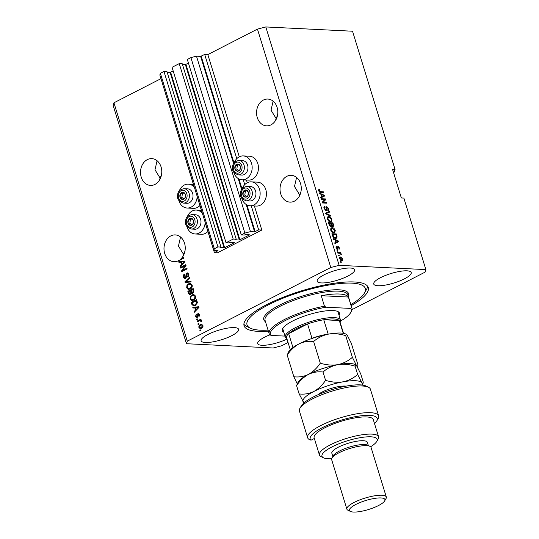 <?xml version="1.0" encoding="UTF-8"?>
<svg xmlns="http://www.w3.org/2000/svg" width="539" height="539" viewBox="0 0 539 539"><rect width="100%" height="100%" fill="white"/><g stroke="black" fill="none" stroke-linecap="round" stroke-linejoin="round"><path stroke-width="0.81" d="M214.394 252.616L217.534 252.771L261.813 230.038L258.666 229.883L254.597 231.831L250.453 231.629L244.881 233.07L241.297 234.916L244.315 235.065L245.71 234.485L249.678 234.856L239.35 240.017L235.327 239.815L236.223 239.215L233.205 239.067L226.03 242.752L229.048 242.9L230.443 242.328L234.411 242.691L224.642 247.711L220.06 247.657L220.956 247.057L217.938 246.909L214.347 248.748L213.808 250.44L218.046 250.682L214.394 252.616L205.157 222.607M160.494 77.124L194.289 187.269M197.18 196.668L202.266 213.208M220.956 247.057L166.975 71.606L163.964 71.458L160.373 73.297L159.834 74.988L213.808 250.44M160.373 73.297L214.347 248.748M163.964 71.458L217.938 246.909M173.181 70.966L170.108 72.401L167.178 72.26M236.223 239.215L182.243 63.764L179.231 63.615L172.056 67.301L226.03 242.752M179.231 63.615L233.205 239.067M188.448 63.13L185.376 64.565L182.445 64.417M393.497 172.413L394.258 172.022L395.067 169.489L352.533 31.222L265.808 26.95L257.453 29.113L207.832 54.587L204.692 54.432L200.623 56.379L196.479 56.177L190.907 57.619L187.323 59.465L241.297 234.916M190.907 57.619L244.881 233.07M196.479 56.177L250.453 231.629M204.692 54.432L236.769 158.695M243.257 179.783L244.746 184.628M251.235 205.723L258.666 229.883M207.832 54.587L239.282 156.809A11.966 9.48 -87.2 0 0 234.121 162.96M246.424 180.033L247.26 182.741A11.966 9.48 92.8 0 1 251.248 181.852A11.966 9.48 92.8 0 1 260.034 191.716A11.966 9.48 92.8 0 1 254.064 204.867A11.966 9.48 92.8 0 1 250.069 205.757A11.966 9.48 92.8 0 1 241.661 197.847M254.401 205.965L261.813 230.038M273.111 101.164L271.029 110.212L276.109 118.479L277.511 115.326M277.107 107.355A13.408 10.625 -87.2 0 0 267.843 99.061A13.408 10.625 -87.2 0 0 257.258 117.549A13.408 10.625 -87.2 0 0 266.522 125.843A13.408 10.625 -87.2 0 0 277.107 107.355M157.078 160.73L154.996 169.785L160.076 178.045L161.478 174.899M161.073 166.928A13.408 10.625 -87.2 0 0 151.809 158.628A13.408 10.625 -87.2 0 0 141.225 177.115A13.408 10.625 -87.2 0 0 150.489 185.416A13.408 10.625 -87.2 0 0 161.073 166.928M296.578 177.446L294.503 186.494L299.576 194.761L300.978 191.608M300.573 183.637A13.408 10.625 -87.2 0 0 291.309 175.343A13.408 10.625 -87.2 0 0 280.725 193.831A13.408 10.625 -87.2 0 0 289.989 202.125A13.408 10.625 -87.2 0 0 300.573 183.637M180.545 237.012L178.463 246.067L183.543 254.327L184.944 251.181M179.959 260.209A13.408 10.625 -87.2 0 0 181.522 258.963L180.895 258.936A13.408 10.625 -87.2 0 0 184.54 243.21A13.408 10.625 -87.2 0 0 175.276 234.916A13.408 10.625 -87.2 0 0 164.691 253.397A13.408 10.625 -87.2 0 0 173.956 261.698A13.408 10.625 -87.2 0 0 178.908 260.438L179.056 260.445M270.059 334.78A19.599 4.972 162.9 0 0 257.703 343.599A19.599 4.972 162.9 0 0 261.927 345.283A19.599 4.972 162.9 0 0 287.011 339.098M377.96 285.717A19.599 4.972 162.9 0 0 399.493 281.068A19.599 4.972 162.9 0 0 411.196 272.505A19.599 4.972 162.9 0 0 406.972 270.821A19.599 4.972 162.9 0 0 385.439 275.469A19.599 4.972 162.9 0 0 373.736 284.033A19.599 4.972 162.9 0 0 377.96 285.717M321.399 282.928A19.599 4.972 162.9 0 0 342.932 278.286A19.599 4.972 162.9 0 0 354.635 269.722A19.599 4.972 162.9 0 0 350.411 268.038A19.599 4.972 162.9 0 0 328.878 272.68A19.599 4.972 162.9 0 0 317.175 281.243A19.599 4.972 162.9 0 0 321.399 282.928M205.366 342.501A19.599 4.972 162.9 0 0 226.899 337.852A19.599 4.972 162.9 0 0 238.602 329.289A19.599 4.972 162.9 0 0 234.377 327.604A19.599 4.972 162.9 0 0 212.844 332.253A19.599 4.972 162.9 0 0 201.141 340.816A19.599 4.972 162.9 0 0 205.366 342.501M233.683 171.914A11.966 9.48 -87.2 0 0 242.092 179.817L248.378 180.127A11.966 9.48 -87.2 0 0 252.367 179.238A11.966 9.48 -87.2 0 0 258.343 166.093A11.966 9.48 -87.2 0 0 249.557 156.229L243.271 155.919A11.966 9.48 -87.2 0 0 239.276 156.809M242.092 179.817A11.966 9.48 -87.2 0 0 246.087 178.928A11.966 9.48 -87.2 0 0 252.057 165.783A11.966 9.48 -87.2 0 0 243.271 155.919M251.248 181.852L257.534 182.162A11.966 9.48 92.8 0 1 266.32 192.025A11.966 9.48 92.8 0 1 260.35 205.177A11.966 9.48 92.8 0 1 256.355 206.066L250.069 205.757M199.915 205.568A11.966 9.48 92.8 0 1 197.409 207.454A11.966 9.48 92.8 0 1 193.413 208.344L187.127 208.034A11.966 9.48 92.8 0 1 178.719 200.131M197.193 196.425A11.966 9.48 92.8 0 1 191.123 207.144A11.966 9.48 92.8 0 1 187.127 208.034M179.164 191.177A11.966 9.48 92.8 0 1 184.318 185.025A11.966 9.48 92.8 0 1 188.306 184.136A11.966 9.48 92.8 0 1 194.424 187.437M186.696 226.063A11.966 9.48 -87.2 0 0 195.111 233.973L201.391 234.283A11.966 9.48 -87.2 0 0 205.386 233.394A11.966 9.48 -87.2 0 0 207.899 231.507M195.111 233.973A11.966 9.48 -87.2 0 0 199.1 233.084A11.966 9.48 -87.2 0 0 205.17 222.358M202.408 213.377A11.966 9.48 -87.2 0 0 196.284 210.069A11.966 9.48 -87.2 0 0 192.295 210.958A11.966 9.48 -87.2 0 0 187.141 217.109M351.185 305.667A64.976 16.487 162.9 0 0 368.272 287.556A64.976 16.487 162.9 0 0 354.258 281.971A64.976 16.487 162.9 0 0 282.867 297.373A64.976 16.487 162.9 0 0 244.066 325.765A64.976 16.487 162.9 0 0 258.073 331.35A64.976 16.487 162.9 0 0 268.382 331.148M183.86 254.657L183.543 254.327L182.916 256.436M299.893 195.084L299.576 194.761L298.95 196.863M160.393 178.375L160.076 178.045L159.45 180.154M276.426 118.802L276.109 118.479L275.483 120.581M160.885 78.694L113.938 102.794L113.129 105.334L186.467 343.714L273.192 347.985L281.547 345.822L288.055 342.481M352.055 309.622L425.062 272.141L425.871 269.608L339.139 265.336L330.791 267.499L187.276 341.18L186.467 343.714M180.895 258.936L183.637 257.527L183.853 258.221L178.975 260.445M184.951 265.889L180.693 268.072L180.484 267.378L185.827 264.636L186.049 265.37L182.66 270.376L186.918 268.186L187.134 268.88L181.791 271.622L181.562 270.881L184.951 265.889L185.578 265.916L182.189 270.915L181.562 270.881M185.625 278.488L184.89 278.656L183.422 277.187C183.058 275.746 183.428 274.695 184.54 274.028L184.816 274.688L184.062 276.925L185.389 277.801L186.804 273.064L187.511 272.896L188.866 274.25L187.902 277.12L187.619 276.46L188.246 274.594L187.006 273.765L186.528 274.263L186.582 276.803L185.625 278.488M186.022 277.834L184.978 277.902L186.022 277.834L186.521 275.651L185.888 275.618M188.023 273.697L187.006 273.765M191.143 281.91L185.153 282.551L184.931 281.836L189.661 277.093L189.876 277.807L185.652 281.836L190.921 281.19L191.143 281.91M186.689 287.826L186.925 285.427L188.549 283.81L190.24 283.366L192.174 285.016C192.457 286.97 191.81 288.318 190.24 289.066L188.111 289.369L186.689 287.826L187.323 287.86L187.552 285.461L186.925 285.427M188.65 289.47L188.111 289.369L188.744 289.403L187.323 287.86M190.105 298.923L190.341 296.524L191.965 294.907L193.656 294.462L195.59 296.113C195.873 298.06 195.226 299.414 193.656 300.162L191.527 300.466L190.105 298.923L190.732 298.95L190.968 296.551L190.341 296.524M192.066 300.56L191.527 300.466L192.153 300.499L190.732 298.95M194.774 307.823L192.996 308.059L192.773 307.338L198.776 306.725L198.985 307.405L194.296 312.276L194.074 311.555L195.489 310.154L194.774 307.823L195.401 307.857L196.122 310.188L195.489 310.154M200.818 330.609L200.057 331L199.841 330.306L200.609 329.915L200.818 330.609M257.453 29.113L330.791 267.499M113.938 102.794L187.276 341.18M201.532 328.339L200.232 328.689L198.904 327.53C198.709 326.108 199.187 325.145 200.346 324.633L201.593 324.296L202.933 325.462C203.136 326.863 202.671 327.82 201.532 328.339M198.844 324.195L198.082 324.586L197.867 323.892L198.635 323.501L198.844 324.195M200.744 320.153L201.438 320.604L201.431 321.365L200.798 321.392L200.077 320.496L197.227 321.817L197.018 321.123L200.899 319.128L201.114 319.816L200.616 320.139M201.424 321.419L201.35 320.914L200.077 320.496M197.382 319.432L196.614 319.822L196.405 319.128L197.166 318.738L197.382 319.432M197.267 317.478L195.509 316.481L196.25 314.19L196.081 316.245L196.957 316.838L197.261 316.494L197.941 313.415L199.524 314.385L198.898 316.541L198.979 314.695L198.237 314.069L197.267 317.478L196.661 317.626M197.584 316.865L196.688 316.898L197.584 316.865L197.887 316.528L197.261 316.494M197.887 316.528L198.574 313.449L197.941 313.415L198.453 313.294M198.979 314.695L199.605 314.729L199.053 314.055L198.237 314.069M195.34 305.519L193.595 305.977L191.864 304.367L191.257 302.399L196.6 299.65L197.409 302.648L195.34 305.519M193.043 293.149L191.695 292.98L190.665 294.57L189.822 294.779L188.475 293.357L187.841 291.303L193.184 288.56L193.824 290.629L193.043 293.149L192.41 293.297M180.72 262.143L178.941 262.378L178.719 261.658L184.722 261.044L184.931 261.718L180.242 266.596L180.019 265.875L181.434 264.474L180.72 262.143L181.347 262.17L182.067 264.501L181.434 264.474M425.871 269.608L403.873 198.089L401.353 197.968L392.554 169.361L395.067 169.489M265.808 26.95L339.139 265.336M321.257 199.147L324.835 199.578L321.332 199.403L321.123 198.709L325.522 198.925L325.745 199.666L323.11 202.307L326.614 202.482L326.829 203.176L322.43 202.96L322.201 202.213L324.835 199.578L324.983 200.057L325.745 199.666M325.138 207.016L324.606 208.566L325.772 209.954L326.749 206.585L328.547 208.58C328.898 209.846 328.669 210.513 327.867 210.567L328.042 208.58L326.951 207.279L326.567 207.475L326.735 209.671L326.001 210.648L324.074 208.478C323.696 207.077 323.966 206.363 324.869 206.322L325.138 207.016L323.892 207.609M324.377 206.424L324.869 206.322L324.107 206.713L324.35 207.34M325.152 210.271L326.735 209.671M328.285 210.479L327.867 210.567M327.591 209.873L327.119 210.19M326.951 207.279L326.034 207.751M326.364 210.581L326.001 210.648M330.838 216.206L325.792 213.882L325.569 213.168L329.356 211.389L329.572 212.103L326.183 213.518L330.616 215.485L330.838 216.206M327.429 217.19L328.729 216.584C330.016 216.57 331.054 217.493 331.862 219.346L331.317 221.718L330.407 221.879L328.622 221.118L327.341 219.124L327.429 217.19L327.914 216.739M330.845 228.28L332.145 227.68C333.425 227.667 334.47 228.583 335.271 230.443L334.726 232.814L333.823 232.969L332.037 232.215L330.757 230.214L330.845 228.28L331.33 227.835M339.321 255.863L338.694 255.836L338.485 255.142L339.112 255.169L339.321 255.863M341.793 260.681L339.53 258.733L339.893 257.076L340.614 256.955L342.844 258.902L342.494 260.559L341.793 260.681M318.616 189.755L319.553 189.411L319.822 190.112L319.149 190.84L319.694 191.547L323.333 191.817L323.548 192.511L320.564 192.362L318.63 190.786L318.872 189.519M319.822 190.112L318.724 191.062M335.13 240.044L333.634 239.39L333.412 238.669L338.472 241.021L338.681 241.694L334.935 243.615L334.712 242.894L335.851 242.375L335.13 240.044M336.949 246.869L336.632 247.846L337.407 248.769L338.081 246.33L339.462 247.913L339.038 249.449L339.018 247.913L338.357 247.024L337.697 249.469L336.161 247.778L336.68 246.175L336.949 246.869L336.006 247.32M336.868 249.045L337.643 248.627M338.357 247.024L337.576 247.529M337.886 251.187L337.252 251.154L337.043 250.46L337.67 250.494L337.886 251.187M339.53 253.229L337.865 253.148L337.657 252.454L340.857 252.609L341.066 253.303L340.56 253.283L341.409 254.772L339.53 253.229M341.295 262.284L340.668 262.25L340.453 261.556L341.086 261.59L341.295 262.284M335.507 238.346C334.241 238.4 333.237 237.517 332.502 235.698L331.896 233.731L336.296 233.946L337.118 236.884L336.491 238.184L335.507 238.346M331.027 226.771L329.113 224.689L328.48 222.634L332.88 222.85L333.52 224.918L332.974 226.697L331.822 225.908L331.027 226.771L331.465 226.697M333.318 226.629L332.974 226.697M321.076 194.357L319.587 193.71L319.364 192.989L324.417 195.34L324.626 196.014L320.88 197.928L320.658 197.207L321.796 196.688L321.076 194.357M242.105 188.893A11.966 9.48 92.8 0 1 247.26 182.741M318.589 189.802L319.553 189.411M318.792 189.802L319 190.348M319.196 191.81L319.694 191.547M318.933 191.945L322.571 192.207L323.333 191.817M337.953 241.283L338.472 241.021M337.744 241.526L337.913 242.085M334.726 242.927L335.851 242.375M336.289 242.173L338.115 241.337L335.716 240.293L336.289 242.173L338.115 241.337M335.278 240.515L335.716 240.293M336.033 246.862L336.174 247.233M336.248 248.041L336.632 247.846M337.569 246.774L338.081 247.138M339.065 248.115L339.462 247.913M337.394 247.623L338.196 247.105M337.488 248.775L337.502 249.442M337.138 250.763L337.67 250.494M337.791 252.892L340.857 252.609M340.089 253.007L340.21 253.384M340.864 254.395L341.376 254.125M340.547 261.86L341.086 261.59M339.583 257.346L340.614 256.955M339.853 257.346L340.884 257.649M342.44 259.111L342.844 258.902M342.198 259.852L342.029 260.681M340.729 260.377L342.124 259.899L341.551 259.987L342.38 258.861L340.83 257.649L339.415 258.174M340.789 260.377L341.551 259.987L339.994 258.774L339.61 258.969M340.83 257.649L339.994 258.774M338.573 255.446L339.112 255.169M332.031 234.169L335.534 234.337L336.296 233.946M336.424 237.241L337.118 236.884M336.356 237.328L336.06 238.319M334.261 238.022L336.12 237.524L336.558 236.729L335.992 234.613L332.624 234.452L334.14 237.335L336.12 237.524M332.186 234.674L332.624 234.452M334.537 238.049L335.298 237.652M333.628 237.598L334.14 237.335M332.556 235.866L332.987 235.637M330.993 228.091L332.145 227.68M331.377 228.071L332.603 228.395M334.827 230.672L335.271 230.443M334.672 231.891L334.301 232.949M332.671 232.653L333.762 232.43M332.859 232.673L334.53 232.039L334.759 230.422L332.347 228.374L330.589 229.156M333.601 232.538L334.53 232.039M330.838 230.456L331.269 230.234L333.621 232.282M331.653 228.496L331.269 230.234M328.615 223.072L332.118 223.24L332.88 222.85M332.913 225.969L332.853 226.683M330.986 226.771L331.822 225.908M330.198 226.461L331.081 226.03L330.751 223.429L329.208 223.355L329.895 225.403L330.811 226.077L330.144 226.42M331.128 225.753L331.923 226.393M332.139 226.286L332.691 226.003L332.927 224.655L332.583 223.517L331.263 223.456L331.896 225.363L332.927 225.962L332.165 226.353M330.831 223.678L331.263 223.456M331.31 225.666L331.896 225.363M328.77 223.577L329.208 223.355M329.484 225.619L329.895 225.403M329.201 224.952L329.632 224.729M327.577 216.995L328.729 216.584M327.968 216.974L329.194 217.305M331.411 219.575L331.862 219.346M331.263 220.795L330.885 221.852M329.262 221.563L330.353 221.334M329.444 221.576L331.114 220.943L331.344 219.326L328.938 217.278L327.173 218.059M330.185 221.441L331.114 220.943M327.429 219.36L327.86 219.144L330.212 221.185M328.238 217.399L327.86 219.144M325.576 213.195L329.356 211.389M328.588 211.78L328.79 212.433M325.745 213.74L326.183 213.518M329.976 215.809L330.616 215.485M324.175 208.788L324.606 208.566M325.974 209.914L325.354 210.17M326.108 206.989L326.755 207.299M328.103 208.809L328.547 208.58M327.948 209.759L327.847 210.527M326.183 207.67L325.805 207.865M325.967 210.062L325.886 210.634M324.754 199.315L325.522 198.925M324.983 200.057L323.11 202.307M322.349 202.698L325.852 202.873L326.614 202.482M323.899 195.603L324.417 195.34M323.69 195.846L323.858 196.405M320.671 197.247L321.796 196.688M322.241 196.486L324.06 195.65L321.662 194.613L322.241 196.486L324.06 195.65M321.224 194.835L321.662 194.613M200.589 330.73L199.841 330.306M200.569 328.675L198.904 327.53M199.484 326.439L200.973 324.66L200.346 324.633M200.973 324.66L201.889 324.343M203.008 325.792L201.512 325.057L200.562 325.32L199.464 327.261L200.932 327.961L202.987 326.58M203.001 325.758L201.512 325.057M201.909 327.692L201.283 327.665L202.368 325.731M200.306 327.928L201.283 327.665M198.615 324.316L197.867 323.892M197.766 321.54L197.018 321.123M197.645 321.15L200.993 319.432M201.35 320.914L200.703 320.53L201.35 320.914M197.153 319.546L196.405 319.128M196.971 317.592L196.135 316.514L195.509 316.481M196.135 316.514L196.041 316.117M196.034 315.531L196.439 314.628M199.342 316.13L198.621 315.881M199.248 315.915L199.619 315.456M193.595 307.978L193.407 307.371L192.773 307.338M193.407 307.371L198.803 306.819M194.768 311.791L194.074 311.555M194.7 311.589L196.122 310.188M196.048 309.608L196.674 309.635L198.952 307.378L195.468 307.729L196.048 309.608L198.325 307.351M193.912 305.97L192.49 304.394L191.864 304.367M192.49 304.394L191.884 302.426L191.257 302.399M191.884 302.426L196.695 299.96M194.181 305.249L195.765 304.852L197.362 302.871L196.816 300.701L192.093 302.77L192.457 303.962L193.75 305.222L195.138 304.818L196.735 302.837L196.189 300.668M197.18 301.867L196.546 301.84M197.362 302.871L196.735 302.837M195.765 304.852L195.138 304.818M190.968 296.551L192.591 294.941L191.965 294.907M192.591 294.941L193.959 294.503M192.147 299.812L194.087 299.489L195.206 298.579L195.596 296.47L194.202 295.251L192.167 295.608C191.008 296.154 190.523 297.151 190.732 298.593L192.147 299.812L194.579 298.552L194.97 296.437L193.575 295.217M195.596 296.47L194.97 296.437M195.206 298.579L194.579 298.552M194.087 299.489L193.461 299.462M190.139 294.752L188.468 291.329L187.841 291.303M188.468 291.329L193.279 288.864M192.733 293.263L191.695 292.98M191.729 292.98L191.183 290.743L190.557 290.71L188.677 291.673L189.378 293.688L190.449 293.876L190.947 291.99L190.557 290.71M190.004 293.721L191.076 293.91L191.675 293.229M192.443 292.306L193.366 292.529L193.75 290.737L193.4 289.605L191.177 290.393L191.817 292.273L192.74 292.502L193.124 290.71L192.773 289.571M193.366 292.529L191.817 292.273M191.076 293.91L189.378 293.688M187.552 285.461L189.176 283.844L188.549 283.81M189.176 283.844L190.543 283.406M188.738 288.715L190.671 288.392L191.79 287.482L192.18 285.374L190.793 284.154L188.758 284.511C187.592 285.057 187.114 286.054 187.316 287.503L188.738 288.715L191.163 287.455L191.554 285.34L190.159 284.12M192.18 285.374L191.554 285.34M191.79 287.482L191.163 287.455M190.671 288.392L190.045 288.365M185.746 282.49L185.557 281.863L184.931 281.836M185.557 281.863L189.816 277.598M190.947 281.291L185.652 281.836M185.214 278.636L184.048 277.214L183.422 277.187M184.048 277.214C183.684 275.773 184.055 274.722 185.167 274.061M186.588 274.142L187.431 273.098L186.804 273.064M187.431 273.098L187.808 272.956M188.367 276.776L187.619 276.46M188.246 276.494L188.872 274.62L188.246 274.594M188.872 274.62L187.633 273.792M181.232 267.795L180.484 267.378M181.111 267.405L185.921 264.939M187.013 268.489L182.66 270.376M182.323 271.346L182.189 270.915M179.541 262.298L179.352 261.684L178.719 261.658M179.352 261.684L184.749 261.139M180.713 266.111L180.019 265.875M180.646 265.909L182.067 264.501M181.993 263.921L182.62 263.955L184.897 261.698L181.414 262.048L181.993 263.921L184.271 261.664M181.522 258.963L183.732 257.831M185.517 196.317A3.611 2.863 -87.2 0 0 185.362 194.464A3.611 2.863 -87.2 0 0 183.139 192.261A3.611 2.863 -87.2 0 0 180.464 193.636A3.611 2.863 -87.2 0 0 180.019 197.207A3.611 2.863 -87.2 0 0 182.243 199.417A3.611 2.863 -87.2 0 0 184.917 198.042A3.611 2.863 -87.2 0 0 185.517 196.317M185.221 196.257L185.362 194.464L183.139 192.261L180.464 193.636L180.019 197.207L182.243 199.417L184.917 198.042L185.221 196.257M192.949 197.025A7.223 5.72 -87.2 0 0 187.646 188.852L184.048 188.677A7.223 5.72 92.8 0 1 189.351 196.85A7.223 5.72 92.8 0 1 183.341 203.095L186.939 203.277A7.223 5.72 -87.2 0 0 192.949 197.025M183.887 192.935L182.35 193.723L181.906 197.301L183.455 198.837M182.35 193.723L180.464 193.636M181.906 197.301L180.019 197.207M240.482 168.101A3.611 2.863 -87.2 0 0 240.327 166.248A3.611 2.863 -87.2 0 0 238.103 164.045A3.611 2.863 -87.2 0 0 235.428 165.412A3.611 2.863 -87.2 0 0 234.984 168.99A3.611 2.863 -87.2 0 0 237.207 171.193A3.611 2.863 -87.2 0 0 239.882 169.825A3.611 2.863 -87.2 0 0 240.482 168.101M240.185 168.04L240.327 166.248L238.103 164.045L235.428 165.412L234.984 168.99L237.207 171.193L239.882 169.825L240.185 168.04M247.906 168.808A7.223 5.72 -87.2 0 0 242.611 160.635L239.013 160.46A7.223 5.72 92.8 0 1 244.315 168.633A7.223 5.72 92.8 0 1 238.305 174.879L241.896 175.06A7.223 5.72 -87.2 0 0 247.906 168.808M238.851 164.718L237.315 165.507L236.87 169.084L238.42 170.62M237.315 165.507L235.428 165.412M236.87 169.084L234.984 168.99M248.459 194.04A3.611 2.863 -87.2 0 0 248.304 192.187A3.611 2.863 -87.2 0 0 246.08 189.977A3.611 2.863 -87.2 0 0 243.406 191.352A3.611 2.863 -87.2 0 0 242.961 194.929A3.611 2.863 -87.2 0 0 245.184 197.133A3.611 2.863 -87.2 0 0 247.859 195.758A3.611 2.863 -87.2 0 0 248.459 194.04M248.162 193.979L248.304 192.187L246.08 189.977L243.406 191.352L242.961 194.929L245.184 197.133L247.859 195.758L248.162 193.979M255.89 194.747A7.223 5.72 -87.2 0 0 250.588 186.575L246.997 186.393A7.223 5.72 92.8 0 1 252.292 194.566A7.223 5.72 92.8 0 1 246.283 200.818L249.88 200.993A7.223 5.72 -87.2 0 0 255.89 194.747M246.828 190.658L245.292 191.446L244.847 195.024L246.397 196.56M245.292 191.446L243.406 191.352M244.847 195.024L242.961 194.929M193.494 222.257A3.611 2.863 -87.2 0 0 193.339 220.404A3.611 2.863 -87.2 0 0 191.116 218.201A3.611 2.863 -87.2 0 0 188.441 219.568A3.611 2.863 -87.2 0 0 187.996 223.146A3.611 2.863 -87.2 0 0 190.22 225.349A3.611 2.863 -87.2 0 0 192.895 223.975A3.611 2.863 -87.2 0 0 193.494 222.257M193.205 222.196L193.339 220.404L191.116 218.201L188.441 219.568L187.996 223.146L190.22 225.349L192.895 223.975L193.205 222.196M200.926 222.964A7.223 5.72 -87.2 0 0 195.623 214.791L192.032 214.61A7.223 5.72 92.8 0 1 197.328 222.782A7.223 5.72 92.8 0 1 191.318 229.035L194.916 229.21A7.223 5.72 -87.2 0 0 200.926 222.964M191.864 218.874L190.328 219.663L189.883 223.24L191.433 224.776M190.328 219.663L188.441 219.568M189.883 223.24L187.996 223.146M283.837 332.3A29.908 7.593 -17.1 0 1 282.692 328.5A29.908 7.593 -17.1 0 1 303.753 316.285A29.908 7.593 -17.1 0 1 333.001 310.552A29.908 7.593 -17.1 0 1 337.865 311.529A29.908 7.593 -17.1 0 1 339.044 315.315M286.869 338.633L286.842 338.627A28.877 7.33 -17.1 0 1 285.313 337.084A28.877 7.33 -17.1 0 1 302.561 324.465A28.877 7.33 -17.1 0 1 334.288 317.619A28.877 7.33 -17.1 0 1 340.52 320.099L338.169 312.472A28.877 7.33 162.9 0 0 337.192 311.246M350.869 304.643A61.884 15.705 162.9 0 0 364.458 293.041A61.884 15.705 162.9 0 0 351.974 283.143A61.884 15.705 162.9 0 0 276.891 300.789A61.884 15.705 162.9 0 0 250.305 328.157A61.884 15.705 162.9 0 0 260.364 330.178A61.884 15.705 162.9 0 0 268.065 330.117M250.305 328.157L246.633 326.371A64.976 16.487 -17.1 0 1 243.877 324.256M339.402 294.018A43.315 10.996 162.9 0 0 321.231 295.695L348.416 297.036A43.315 10.996 162.9 0 0 339.402 294.018M324.451 306.186L326.014 307.203A42.285 10.733 162.9 0 0 285.097 320.644A42.285 10.733 162.9 0 0 271.05 335.42L269.493 334.402A43.315 10.996 -17.1 0 1 269.163 333.702A43.315 10.996 -17.1 0 1 324.451 306.186L321.231 295.695M348.416 297.036L351.644 307.526A43.315 10.996 -17.1 0 1 351.974 308.227A43.315 10.996 -17.1 0 1 351.367 311.427L350.694 312.607A42.285 10.733 162.9 0 0 350.673 308.416L351.644 307.526M271.05 335.42L285.01 336.107M340.574 321.035A42.285 10.733 162.9 0 0 350.694 312.607M326.014 307.203L350.673 308.416M367.578 286.202A64.976 16.487 -17.1 0 1 366.493 289.497L364.458 293.041M283.09 327.894A28.877 7.33 162.9 0 0 282.968 329.457L285.313 337.084M343.511 333.345L339.826 321.359A27.846 7.068 162.9 0 0 339.3 320.523A27.846 7.068 162.9 0 0 333.823 318.967A27.846 7.068 162.9 0 0 323.757 319.755A27.846 7.068 162.9 0 0 307.567 323.952A27.846 7.068 162.9 0 0 288.682 333.648A27.846 7.068 162.9 0 0 286.593 337.731L290.278 349.717M343.235 333.291L339.3 320.523L323.757 319.755L328.157 334.059A27.846 7.068 -17.1 0 0 311.966 338.256L307.567 323.952L288.682 333.648L292.947 347.514M340.52 320.099A28.877 7.33 -17.1 0 1 340.116 322.234L340.102 322.261M299.94 408.279L301.301 405.921A35.069 8.9 -17.1 0 1 325.994 391.59A35.069 8.9 -17.1 0 1 360.281 384.873A35.069 8.9 -17.1 0 1 365.988 386.018L368.433 387.211A37.13 9.419 162.9 0 0 362.397 385.998A37.13 9.419 162.9 0 0 326.088 393.113A37.13 9.419 162.9 0 0 299.94 408.279A37.13 9.419 162.9 0 0 299.428 411.028L307.641 437.722A37.13 9.419 -17.1 0 1 340.358 417.799A37.13 9.419 -17.1 0 1 378.621 415.886A37.13 9.419 -17.1 0 1 378.102 418.635L376.748 420.993A35.069 8.9 162.9 0 0 342.972 419.645A35.069 8.9 162.9 0 0 310.996 440.208L308.719 439.17A37.13 9.419 -17.1 0 1 307.641 437.722M378.621 415.886L370.408 389.192A37.13 9.419 162.9 0 0 368.433 387.211M370.596 446.75A28.877 7.33 162.9 0 0 376.781 441.428A28.877 7.33 162.9 0 0 370.96 436.812A28.877 7.33 162.9 0 0 335.918 445.046A28.877 7.33 162.9 0 0 323.515 457.813A28.877 7.33 162.9 0 0 328.211 458.756A28.877 7.33 162.9 0 0 331.62 458.736M323.515 457.813L321.062 456.627A30.939 7.849 -17.1 0 1 319.425 454.977A30.939 7.849 -17.1 0 1 337.899 441.454A30.939 7.849 -17.1 0 1 371.897 434.117A30.939 7.849 -17.1 0 1 378.573 436.779A30.939 7.849 -17.1 0 1 378.142 439.063L376.781 441.428M386.315 497.025L371.061 447.437A20.63 5.235 162.9 0 0 369.963 446.339L367.517 445.147A18.562 4.71 162.9 0 0 364.499 444.54A18.562 4.71 162.9 0 0 346.341 448.098A18.562 4.71 162.9 0 0 333.27 455.684L331.916 458.042A20.63 5.235 162.9 0 0 331.626 459.572L346.88 509.153A20.63 5.235 -17.1 0 1 359.203 500.138A20.63 5.235 -17.1 0 1 381.868 495.253A20.63 5.235 -17.1 0 1 386.315 497.025A20.63 5.235 -17.1 0 1 386.025 498.548L384.671 500.906A18.562 4.71 162.9 0 0 380.925 497.942A18.562 4.71 162.9 0 0 358.401 503.237A18.562 4.71 162.9 0 0 350.424 511.444A18.562 4.71 162.9 0 0 353.443 512.05A18.562 4.71 162.9 0 0 371.6 508.493A18.562 4.71 162.9 0 0 384.671 500.906M369.963 446.339A20.63 5.235 162.9 0 0 366.608 445.665A20.63 5.235 162.9 0 0 346.436 449.62A20.63 5.235 162.9 0 0 331.916 458.042M350.424 511.444L347.978 510.251A20.63 5.235 -17.1 0 1 346.88 509.153M368.319 445.537L367.329 442.324A18.562 4.71 162.9 0 0 363.326 440.727A18.562 4.71 162.9 0 0 342.925 445.133A18.562 4.71 162.9 0 0 331.842 453.245L332.826 456.452M378.573 436.779L373.291 419.611A30.939 7.849 162.9 0 0 366.621 416.957A30.939 7.849 162.9 0 0 332.624 424.294A30.939 7.849 162.9 0 0 314.143 437.809L319.425 454.977M374.524 423.62A35.069 8.9 162.9 0 0 376.748 420.993M314.352 438.483L310.996 440.208M313.631 341.51C317.774 337.832 322.666 335.379 328.305 334.153C333.991 333.297 339.792 333.796 345.708 335.649L346.429 334.342L347.163 335.083L351.34 343.37L358.004 365.031L357.768 366.183L356.548 365.597L352.371 357.317C348.228 360.989 343.336 363.441 337.697 364.667C332.011 365.53 326.21 365.031 320.294 363.171L313.631 341.51C308.604 340.87 303.747 341.659 299.051 343.875C294.409 346.469 290.454 350.209 287.186 355.086L293.849 376.748L297.218 383.741M352.371 357.317L345.708 335.649M320.294 363.171C317.033 368.049 313.078 371.789 308.436 374.389C303.74 376.599 298.875 377.388 293.849 376.748M346.429 334.342L345.836 334.052A30.939 7.849 162.9 0 0 328.305 334.153A30.939 7.849 162.9 0 0 299.051 343.875A30.939 7.849 -17.1 0 0 288.756 351.61L287.186 355.086M308.436 374.389A30.939 7.849 162.9 0 0 298.148 382.124L296.571 385.601C299.839 380.723 303.794 376.983 308.436 374.389C313.132 372.173 317.99 371.384 323.016 372.025C327.16 368.346 332.051 365.893 337.697 364.667A30.939 7.849 162.9 0 0 308.436 374.389M355.814 364.856L355.221 364.566A30.939 7.849 162.9 0 0 337.697 364.667C343.383 363.812 349.178 364.31 355.093 366.163L355.814 364.856L356.548 365.597L360.726 373.884L363.286 382.191L363.05 383.344L361.831 382.764A30.939 7.849 162.9 0 0 342.972 381.834A30.939 7.849 162.9 0 0 313.718 391.55A30.939 7.849 162.9 0 0 303.309 402.195A30.939 7.849 162.9 0 0 304.009 402.862M362.026 385.014A30.939 7.849 162.9 0 0 361.831 382.764L357.653 374.477C353.51 378.156 348.618 380.608 342.972 381.834C337.293 382.69 331.492 382.191 325.576 380.339C322.309 385.217 318.354 388.956 313.718 391.55C309.022 393.766 304.158 394.555 299.132 393.915L303.969 402.896M299.132 393.915L296.571 385.601M325.576 380.339L323.016 372.025M357.653 374.477L355.093 366.163M170.108 72.401L224.083 247.852M170.661 72.26L224.642 247.711M185.376 64.565L239.35 240.017M185.928 64.417L239.909 239.868M200.623 56.379L233.643 163.708M238.204 178.537L241.62 189.64M246.182 204.476L254.597 231.831M201.182 56.238L234.047 163.068M238.932 178.961L242.024 189M246.916 204.894L255.156 231.689M319.546 192.059L320.314 191.668M336.565 242.065L337.326 241.674M337.65 248.29L338.216 248.001M336.43 236.055L336.875 235.826M333.068 225.154L333.52 224.918M331.202 224.904L331.64 224.682M326.364 214.151L326.964 213.842M326.142 208.755L326.6 208.519M322.511 196.378L323.272 195.987M197.901 315.76L197.274 315.733M197.968 308.321L197.341 308.295M189.101 293.384L188.475 293.357M193.75 290.737L193.124 290.71M191.574 292.023L190.947 291.99M187.215 281.729L186.588 281.695M183.914 262.641L183.287 262.608M187.053 196.58A5.572 4.413 -87.2 0 0 183.381 190.321A5.572 4.413 -87.2 0 0 178.328 195.098A5.572 4.413 -87.2 0 0 182 201.357A5.572 4.413 -87.2 0 0 187.053 196.58M242.018 168.363A5.572 4.413 -87.2 0 0 238.346 162.104A5.572 4.413 -87.2 0 0 233.293 166.881A5.572 4.413 -87.2 0 0 236.965 173.14A5.572 4.413 -87.2 0 0 242.018 168.363M249.995 194.296A5.572 4.413 -87.2 0 0 246.323 188.037A5.572 4.413 -87.2 0 0 241.27 192.814A5.572 4.413 -87.2 0 0 244.942 199.073A5.572 4.413 -87.2 0 0 249.995 194.296M195.03 222.513A5.572 4.413 -87.2 0 0 191.358 216.254A5.572 4.413 -87.2 0 0 186.305 221.03A5.572 4.413 -87.2 0 0 189.977 227.29A5.572 4.413 -87.2 0 0 195.03 222.513M351.974 308.227L347.864 294.88A43.315 10.996 162.9 0 0 338.526 291.154A43.315 10.996 162.9 0 0 290.925 301.422A43.315 10.996 162.9 0 0 265.06 320.355L269.163 333.702M265.471 321.702A44.353 11.252 -17.1 0 1 286.108 302.049A44.353 11.252 -17.1 0 1 338.991 289.807A44.353 11.252 -17.1 0 1 348.282 296.228M317.821 394.838A16.918 4.292 -17.1 0 1 331.31 388.376A16.918 4.292 -17.1 0 1 346.092 386.14M201.384 210.325L196.284 210.069M193.4 184.385L188.306 184.136M319.297 190.2L318.536 190.59M337.549 248.748L336.781 249.139M338.263 247.044L337.502 247.435M326.708 207.32L325.947 207.71M200.225 320.489L200.852 320.516M192.322 292.61L192.949 292.643M189.923 294.011L190.55 294.038M184.048 188.677C179.871 189.506 177.755 191.594 177.695 194.943C176.779 198.669 178.658 201.391 183.341 203.095M239.013 160.46C234.836 161.289 232.72 163.378 232.659 166.726C231.743 170.452 233.623 173.174 238.305 174.879M246.997 186.393C242.813 187.228 240.697 189.317 240.637 192.659C239.72 196.391 241.6 199.107 246.283 200.818M192.032 214.61C187.848 215.445 185.733 217.534 185.679 220.875C184.756 224.608 186.635 227.323 191.318 229.035M357.364 366.891L357.768 366.183M362.087 385.021L363.05 383.344"/></g></svg>
